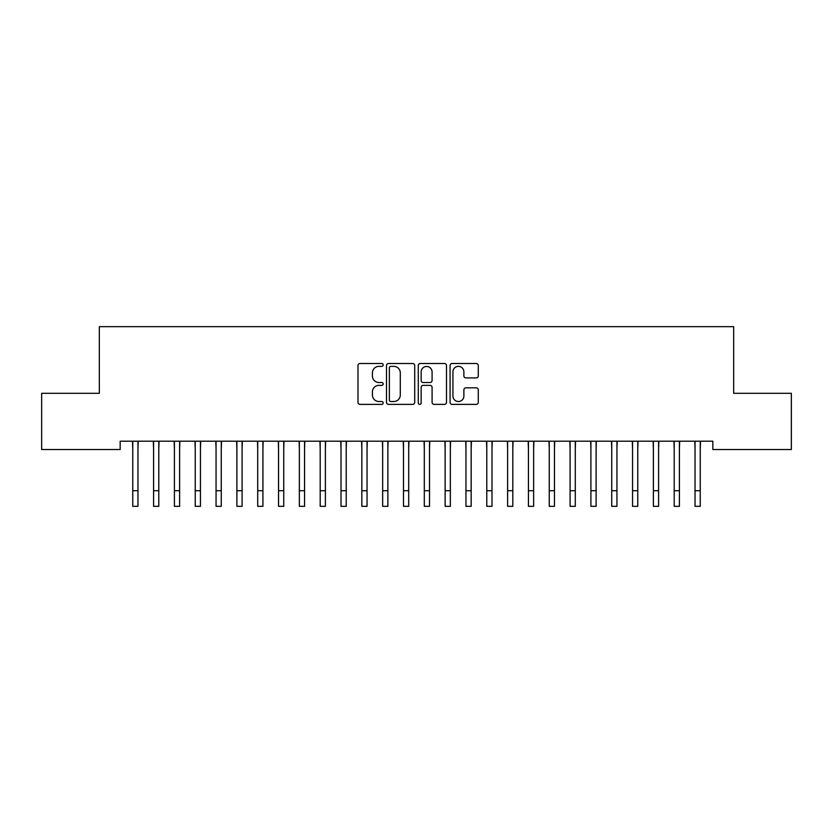 <?xml version="1.0" encoding="UTF-8"?>
<svg xmlns="http://www.w3.org/2000/svg" width="833" height="833" viewBox="0 0 833 833"><rect width="100%" height="100%" fill="white"/><g stroke="black" fill="none" stroke-linecap="round" stroke-linejoin="round"><path stroke-width="1.25" d="M383.18 364.927A1.427 1.427 0 0 0 381.753 363.5L360.033 363.5A2.041 2.041 0 0 0 357.992 365.541L357.992 402.339A2.041 2.041 0 0 0 360.033 404.38L381.753 404.38A1.427 1.427 0 0 0 383.18 402.953A1.427 1.427 0 0 0 381.753 401.516L378.942 401.516A6.539 6.539 0 0 1 372.403 394.977L372.403 391.916A6.539 6.539 0 0 1 378.942 385.367L381.753 385.367A1.427 1.427 0 0 0 383.18 383.94A1.427 1.427 0 0 0 381.753 382.514L378.942 382.514A6.539 6.539 0 0 1 372.403 375.964L372.403 372.903A6.539 6.539 0 0 1 378.942 366.364L381.753 366.364A1.427 1.427 0 0 0 383.18 364.927M476.237 377.911A2.041 2.041 0 0 0 478.288 375.87L478.288 365.541A2.041 2.041 0 0 0 476.237 363.5L452.121 363.5A2.041 2.041 0 0 0 450.07 365.541L450.07 402.339A2.041 2.041 0 0 0 452.121 404.38L476.237 404.38A2.041 2.041 0 0 0 478.288 402.339L478.288 389.865A2.041 2.041 0 0 0 476.237 387.824L465.918 387.824A2.041 2.041 0 0 0 463.877 389.865L463.877 396.05A5.467 5.467 0 0 1 458.4 401.516A5.467 5.467 0 0 1 452.933 396.05L452.933 371.83A5.467 5.467 0 0 1 458.4 366.364A5.467 5.467 0 0 1 463.877 371.83L463.877 375.87A2.041 2.041 0 0 0 465.918 377.911L476.237 377.911M712.84 441.209L120.16 441.209L120.16 449.539L41.65 449.539L41.65 393.311L99.335 393.311L99.335 326.671L733.665 326.671L733.665 393.311L791.35 393.311L791.35 449.539L712.84 449.539L712.84 441.209M414.709 365.541A2.041 2.041 0 0 0 412.668 363.5L388.542 363.5A2.041 2.041 0 0 0 386.502 365.541L386.502 402.339A2.041 2.041 0 0 0 388.542 404.38L412.668 404.38A2.041 2.041 0 0 0 414.709 402.339L414.709 365.541M420.332 363.5L444.458 363.5A2.041 2.041 0 0 1 446.498 365.541L446.498 402.339A2.041 2.041 0 0 1 444.458 404.38L434.128 404.38A2.041 2.041 0 0 1 432.088 402.339L432.088 387.418A2.041 2.041 0 0 0 430.047 385.367L423.195 385.367A2.041 2.041 0 0 0 421.154 387.418L421.154 402.953A1.427 1.427 0 0 1 419.717 404.38A1.427 1.427 0 0 1 418.291 402.953L418.291 365.541A2.041 2.041 0 0 1 420.332 363.5M390.792 366.364A1.427 1.427 0 0 0 389.365 367.79L389.365 400.09A1.427 1.427 0 0 0 390.792 401.516L393.759 401.516A6.539 6.539 0 0 0 400.298 394.977L400.298 372.903A6.539 6.539 0 0 0 393.759 366.364L390.792 366.364M432.088 371.935A5.467 5.467 0 0 0 426.621 366.468A5.467 5.467 0 0 0 421.154 371.935L421.154 380.462A2.041 2.041 0 0 0 423.195 382.514L430.047 382.514A2.041 2.041 0 0 0 432.088 380.462L432.088 371.935M137.966 449.06L138.226 441.209M132.759 449.06L132.499 441.209M132.759 506.329L137.966 506.329L132.759 506.329L132.759 441.865M137.966 506.329L137.966 441.865M158.791 449.06L159.051 441.209M153.584 449.06L153.324 441.209M179.616 449.06L179.876 441.209M174.409 449.06L174.149 441.209M153.584 506.329L158.791 506.329L153.584 506.329L153.584 441.865M158.791 506.329L158.791 441.865M174.409 506.329L179.616 506.329L174.409 506.329L174.409 441.865M179.616 506.329L179.616 441.865M200.441 449.06L200.701 441.209M195.234 449.06L194.974 441.209M221.266 449.06L221.526 441.209M216.059 449.06L215.799 441.209M195.234 506.329L200.441 506.329L195.234 506.329L195.234 441.865M200.441 506.329L200.441 441.865M216.059 506.329L221.266 506.329L216.059 506.329L216.059 441.865M221.266 506.329L221.266 441.865M242.091 449.06L242.351 441.209M236.884 449.06L236.624 441.209M236.884 506.329L242.091 506.329L236.884 506.329L236.884 441.865M242.091 506.329L242.091 441.865M262.916 449.06L263.176 441.209M257.709 449.06L257.449 441.209M257.709 506.329L262.916 506.329L257.709 506.329L257.709 441.865M262.916 506.329L262.916 441.865M283.741 449.06L284.001 441.209M278.534 449.06L278.274 441.209M278.534 506.329L283.741 506.329L278.534 506.329L278.534 441.865M283.741 506.329L283.741 441.865M304.566 449.06L304.826 441.209M299.359 449.06L299.099 441.209M299.359 506.329L304.566 506.329L299.359 506.329L299.359 441.865M304.566 506.329L304.566 441.865M325.391 449.06L325.651 441.209M320.184 449.06L319.924 441.209M320.184 506.329L325.391 506.329L320.184 506.329L320.184 441.865M325.391 506.329L325.391 441.865M346.216 449.06L346.476 441.209M341.009 449.06L340.749 441.209M341.009 506.329L346.216 506.329L341.009 506.329L341.009 441.865M346.216 506.329L346.216 441.865M367.041 449.06L367.301 441.209M361.834 449.06L361.574 441.209M361.834 506.329L367.041 506.329L361.834 506.329L361.834 441.865M367.041 506.329L367.041 441.865M387.866 449.06L388.126 441.209M382.659 449.06L382.399 441.209M382.659 506.329L387.866 506.329L382.659 506.329L382.659 441.865M387.866 506.329L387.866 441.865M408.691 449.06L408.951 441.209M403.484 449.06L403.224 441.209M403.484 506.329L408.691 506.329L403.484 506.329L403.484 441.865M408.691 506.329L408.691 441.865M429.516 449.06L429.776 441.209M424.309 449.06L424.049 441.209M424.309 506.329L429.516 506.329L424.309 506.329L424.309 441.865M429.516 506.329L429.516 441.865M450.341 449.06L450.601 441.209M445.134 449.06L444.874 441.209M445.134 506.329L450.341 506.329L445.134 506.329L445.134 441.865M450.341 506.329L450.341 441.865M471.166 449.06L471.426 441.209M465.959 449.06L465.699 441.209M465.959 506.329L471.166 506.329L465.959 506.329L465.959 441.865M471.166 506.329L471.166 441.865M491.991 449.06L492.251 441.209M486.784 449.06L486.524 441.209M486.784 506.329L491.991 506.329L486.784 506.329L486.784 441.865M491.991 506.329L491.991 441.865M512.816 449.06L513.076 441.209M507.609 449.06L507.349 441.209M507.609 506.329L512.816 506.329L507.609 506.329L507.609 441.865M512.816 506.329L512.816 441.865M533.641 449.06L533.901 441.209M528.434 449.06L528.174 441.209M528.434 506.329L533.641 506.329L528.434 506.329L528.434 441.865M533.641 506.329L533.641 441.865M554.466 449.06L554.726 441.209M549.259 449.06L548.999 441.209M549.259 506.329L554.466 506.329L549.259 506.329L549.259 441.865M554.466 506.329L554.466 441.865M575.291 449.06L575.551 441.209M570.084 449.06L569.824 441.209M570.084 506.329L575.291 506.329L570.084 506.329L570.084 441.865M575.291 506.329L575.291 441.865M596.116 449.06L596.376 441.209M590.909 449.06L590.649 441.209M590.909 506.329L596.116 506.329L590.909 506.329L590.909 441.865M596.116 506.329L596.116 441.865M616.941 449.06L617.201 441.209M611.734 449.06L611.474 441.209M611.734 506.329L616.941 506.329L611.734 506.329L611.734 441.865M616.941 506.329L616.941 441.865M637.766 449.06L638.026 441.209M632.559 449.06L632.299 441.209M632.559 506.329L637.766 506.329L632.559 506.329L632.559 441.865M637.766 506.329L637.766 441.865M658.591 449.06L658.851 441.209M653.384 449.06L653.124 441.209M653.384 506.329L658.591 506.329L653.384 506.329L653.384 441.865M658.591 506.329L658.591 441.865M679.416 449.06L679.676 441.209M674.209 449.06L673.949 441.209M674.209 506.329L679.416 506.329L674.209 506.329L674.209 441.865M679.416 506.329L679.416 441.865M700.241 449.06L700.501 441.209M695.034 449.06L694.774 441.209M695.034 506.329L700.241 506.329L695.034 506.329L695.034 441.865M700.241 506.329L700.241 441.865M132.759 490.71L137.966 490.71M153.584 490.71L158.791 490.71M174.409 490.71L179.616 490.71M195.234 490.71L200.441 490.71M216.059 490.71L221.266 490.71M236.884 490.71L242.091 490.71M257.709 490.71L262.916 490.71M278.534 490.71L283.741 490.71M299.359 490.71L304.566 490.71M320.184 490.71L325.391 490.71M341.009 490.71L346.216 490.71M361.834 490.71L367.041 490.71M382.659 490.71L387.866 490.71M403.484 490.71L408.691 490.71M424.309 490.71L429.516 490.71M445.134 490.71L450.341 490.71M465.959 490.71L471.166 490.71M486.784 490.71L491.991 490.71M507.609 490.71L512.816 490.71M528.434 490.71L533.641 490.71M549.259 490.71L554.466 490.71M570.084 490.71L575.291 490.71M590.909 490.71L596.116 490.71M611.734 490.71L616.941 490.71M632.559 490.71L637.766 490.71M653.384 490.71L658.591 490.71M674.209 490.71L679.416 490.71M695.034 490.71L700.241 490.71"/></g></svg>
